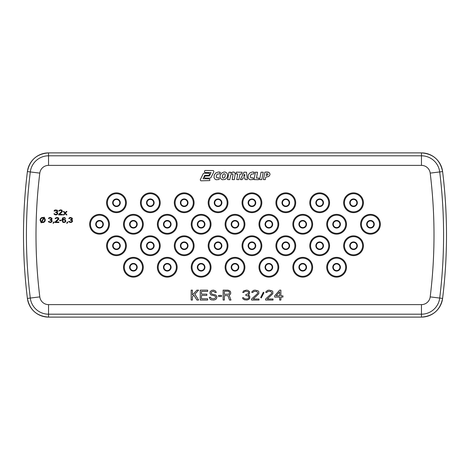 <?xml version="1.0" encoding="UTF-8"?>
<svg xmlns="http://www.w3.org/2000/svg" width="470" height="470" viewBox="0 0 470 470"><rect width="100%" height="100%" fill="white"/><g stroke="black" fill="none" stroke-linecap="round" stroke-linejoin="round"><path stroke-width="0.7" d="M213.227 170.54L205.196 170.469L204.579 170.857L204.497 172.085L205.037 172.513L211.042 172.584L209.438 175.939L205.167 176.038L204.35 176.973L204.497 177.613L205.008 178.054L210.172 178.124L210.824 177.795L213.827 171.797L213.768 171.08L213.227 170.54L205.196 170.469M219.901 172.138L218.397 171.996L215.853 172.895L214.185 175.081L214.044 177.772L215.242 179.358L216.294 179.751L219.114 179.47L219.184 177.836L216.87 177.836L216.224 176.526L216.882 174.623L217.657 174.012L219.713 173.929L220.295 172.308L218.397 171.996M234.183 172.126L232.568 172.114L230.799 173.371L230.858 172.237L228.996 172.179L227.609 179.587L229.742 179.652L230.588 175.639L231.099 174.57L232.397 173.783L233.026 174.74L232.186 179.587L234.324 179.652L235.229 173.354L234.183 172.126L233.096 171.996M253.97 172.126L252.402 171.996L249.917 172.866L248.283 174.899L248.019 177.637L249.247 179.358L250.299 179.751L253.148 179.47L253.189 177.813L250.986 177.895L250.257 176.479L250.434 175.469L251.573 174.07L253.747 173.929L254.329 172.314L252.402 171.996M268.159 172.055L264.863 172.143L263.406 179.581L265.245 179.652L265.762 177.114L268.705 176.508L269.874 175.01L269.98 173.929L269.146 172.496L266.114 171.967M266.79 173.495L266.091 175.416L266.79 175.498L267.976 174.722L267.988 173.994L266.519 173.512M209.544 173.753L209.009 173.295L203.921 173.224L203.293 173.583L200.279 179.681L200.426 180.368L200.937 180.809L209.626 180.58L209.937 179.939L209.215 178.829L203.093 178.759L204.667 175.41L208.586 175.339L209.667 174.499L209.544 173.753M224.102 171.996L221.67 172.983L220.23 175.14L220.001 176.426L220.483 178.494L222.281 179.728L224.883 179.499L226.71 178.065L227.31 176.955L227.627 175.551L227.116 173.301L225.471 172.126L224.102 171.996M225.183 174.311L224.701 173.794L223.274 174.023L222.281 176.209L222.657 177.842L223.274 178.13L224.531 177.566L225.112 176.514L225.183 174.311M236.287 172.179L235.958 173.924L237.755 173.994L236.739 179.581L238.889 179.652L239.988 174.064L241.715 173.994L242.115 172.243L236.287 172.179M243.954 172.179L240.358 179.587L242.132 179.652L242.984 177.866L244.917 177.795L245.117 179.581L247.302 179.652L246.515 172.243L243.954 172.179M243.701 176.279L244.829 176.338L244.659 174.059L243.701 176.279M255.445 172.179L254.006 179.611L258.635 179.681L258.964 178.112L256.491 178.042L257.531 172.243L255.445 172.179M261.044 172.179L259.634 179.587L261.772 179.652L263.218 172.243L261.044 172.179M192.4 300.048L192.4 296.676L193.846 295.201L196.936 300.048L198.587 300.048L194.874 294.149L198.587 290.149L196.936 290.149L192.4 294.995L192.4 290.149L191.167 290.149L191.167 300.048L192.4 300.048M201.477 298.785L201.477 295.413L206.835 295.413L206.835 294.149L201.477 294.149L201.477 291.412L207.664 291.412L207.664 290.149L200.238 290.149L200.238 300.048L207.664 300.048L207.664 298.785L201.477 298.785M216.323 292.463L215.495 290.989L213.644 290.149L211.788 290.36L210.137 291.623L209.931 293.309L210.959 294.995L214.672 295.836L215.707 296.887L215.289 298.15L213.85 298.785L211.371 298.573L210.548 297.31L209.309 297.31L210.137 299.202L211.165 299.837L213.85 300.048L215.707 299.413L216.529 298.573L216.94 296.676L215.707 294.995L211.993 294.149L211.165 293.098L211.371 292.046L212.61 291.412L213.85 291.412L215.084 292.463L216.323 292.463M221.476 295.413L218.591 295.413L218.591 296.464L221.476 296.464L221.476 295.413M227.874 295.624L229.519 300.048L230.964 300.048L229.107 295.201L229.936 294.784L230.758 293.309L230.553 291.835L229.936 290.989L228.079 290.149L223.127 290.149L223.127 300.048L224.366 300.048L224.366 295.624L227.874 295.624M224.366 294.361L224.366 291.2L228.285 291.2L229.313 291.835L229.519 293.098L228.902 294.149L224.366 294.361M249.729 298.362L249.729 296.047L248.289 294.995L249.523 293.726L249.523 291.623L247.872 290.36L246.433 290.149L243.748 290.783L242.72 292.463L243.748 292.463L244.782 291.412L245.81 291.2L248.289 291.835L248.701 292.463L248.289 293.726L245.81 294.572L245.81 295.413L248.495 296.047L248.906 297.733L248.289 298.573L246.844 298.996L244.576 298.785L243.542 297.733L242.514 297.733L243.131 298.996L244.576 299.837L247.05 300.048L248.701 299.413L249.729 298.362M251.585 300.048L259.011 300.048L259.011 298.996L253.236 298.996L258.805 293.726L258.805 291.623L257.977 290.783L255.093 290.149L253.647 290.36L251.996 291.623L251.791 292.463L252.825 292.463L253.853 291.412L256.743 291.412L257.772 292.886L257.36 293.726L251.585 298.996L251.585 300.048M263.341 292.252L260.662 297.522L261.279 297.939L263.958 292.675L263.341 292.252M265.609 300.048L273.035 300.048L273.035 298.996L267.26 298.996L272.829 293.726L272.829 291.623L272.001 290.783L269.116 290.149L267.671 290.36L266.02 291.623L265.814 292.463L266.848 292.463L267.877 291.412L270.767 291.412L271.795 292.886L271.384 293.726L265.609 298.996L265.609 300.048M274.68 295.836L274.68 297.099L279.632 297.099L279.632 300.048L280.866 300.048L280.866 297.099L282.928 297.099L282.928 295.836L280.866 295.836L280.866 290.149L279.632 290.149L274.68 295.836M279.632 291.835L279.632 295.836L276.125 295.836L279.632 291.835M41.642 222.334A2.544 2.544 0 0 0 44.174 217.945L44.462 217.446L44.021 217.187L43.733 217.692A2.544 2.544 0 0 0 41.201 222.075L40.913 222.58L41.354 222.833L41.642 222.334M41.895 221.887L43.916 218.391A2.039 2.039 0 0 1 41.895 221.887M43.475 218.133L41.454 221.634A2.039 2.039 0 0 1 43.475 218.133M54.849 214.161L54.532 213.727L53.997 213.727L54.103 214.056L55.061 214.814L56.335 214.919L57.71 214.056L57.71 212.863L56.97 212.322L57.71 211.236L57.181 210.155L55.061 209.937L54.209 210.589L54.103 211.018L54.638 211.018L56.118 210.372L57.181 211.018L56.758 211.888L55.695 212.105L55.695 212.54L57.076 212.863L57.181 213.944L56.224 214.379L54.849 214.161M58.668 214.919L62.486 214.919L62.486 214.379L59.514 214.379L62.375 211.67L61.952 210.155L60.471 209.832L58.879 210.589L58.774 211.018L59.302 211.018L59.831 210.478L61.317 210.478L61.846 211.236L58.668 214.379L58.668 214.919M63.333 211.453L64.819 213.186L63.333 214.919L63.967 214.919L65.136 213.509L66.299 214.919L66.94 214.919L65.453 213.186L66.94 211.453L66.299 211.453L65.136 212.863L63.967 211.453L63.333 211.453M52.053 221.687L52.053 220.501L51.312 219.954L51.947 219.308L51.947 218.221L50.361 217.463L48.98 217.792L48.451 218.656L50.037 218.01L51.312 218.333L51.312 219.308L50.037 219.743L50.037 220.172L51.418 220.501L51.63 221.364L50.572 222.016L48.345 221.364L48.663 222.016L50.678 222.557L52.053 221.687M54.173 222.016L53.645 222.016L53.01 223.209L53.539 223.209L54.173 222.016M55.025 222.557L58.844 222.557L58.844 222.016L55.871 222.016L58.738 219.308L58.738 218.221L58.309 217.792L56.829 217.463L55.237 218.221L55.131 218.656L55.66 218.656L56.189 218.115L57.675 218.115L58.204 218.873L55.025 222.016L55.025 222.557M61.176 220.172L59.69 220.172L59.69 220.712L61.176 220.712L61.176 220.172M65.312 219.743L63.72 219.308L62.557 219.848L63.297 218.115L64.249 218.01L65.63 218.656L64.678 217.575L62.663 217.898L62.022 219.631L62.663 222.122L63.72 222.557L65.312 222.122L65.841 221.147L65.312 219.743M65.312 220.712L64.995 221.687L64.355 222.016L63.297 221.905L62.663 221.041L62.769 220.389L63.614 219.848L64.678 219.954L65.312 220.712M67.856 222.016L67.328 222.016L66.693 223.209L67.222 223.209L67.856 222.016M72.415 221.687L72.415 220.501L71.675 219.954L72.309 219.308L72.309 218.221L70.723 217.463L69.343 217.792L68.814 218.656L70.4 218.01L71.675 218.333L71.675 219.308L70.4 219.743L70.4 220.172L71.781 220.501L71.992 221.364L70.935 222.016L68.708 221.364L69.025 222.016L71.041 222.557L72.415 221.687M421.455 304.619A8.812 8.812 0 0 0 430.197 296.887A505.15 505.15 0 0 0 430.197 173.113A8.812 8.812 0 0 0 421.455 165.381L48.545 165.381A8.812 8.812 0 0 0 39.803 173.113A505.15 505.15 0 0 0 39.803 296.887A8.812 8.812 0 0 0 48.545 304.619L421.455 304.619L421.455 314.195A18.389 18.389 0 0 0 439.709 298.056A514.726 514.726 0 0 0 439.709 171.944A18.389 18.389 0 0 0 421.455 155.805L48.545 155.805A18.389 18.389 0 0 0 30.292 171.944L27.401 171.585A21.303 21.303 0 0 1 48.545 152.891L421.455 152.891A21.303 21.303 0 0 1 442.599 171.585A517.646 517.646 0 0 1 442.599 298.415A21.303 21.303 0 0 1 421.455 317.109L48.545 317.109A21.303 21.303 0 0 1 27.401 298.415A517.646 517.646 0 0 1 27.401 171.585L27.401 171.585C22.202 213.862 22.202 256.138 27.401 298.415L27.401 298.415C29.757 309.953 36.807 316.187 48.545 317.115L48.545 314.195L421.455 314.195L421.455 317.115L48.545 317.115M430.197 296.887L442.599 298.415C447.798 256.138 447.798 213.862 442.599 171.585L442.599 171.585C440.243 160.047 433.193 153.813 421.455 152.885L421.455 165.381M27.401 171.585C29.757 160.047 36.807 153.813 48.545 152.885L48.545 165.381M39.803 173.113L30.292 171.944A514.726 514.726 0 0 0 30.292 298.056L27.401 298.415M39.803 296.887L30.292 298.056A18.389 18.389 0 0 0 48.545 314.195L48.545 304.619M430.197 173.113L442.599 171.585M353.534 212.646A9.888 9.888 0 0 1 343.646 202.758A9.888 9.888 0 0 1 353.534 192.87A9.888 9.888 0 0 1 363.422 202.758A9.888 9.888 0 0 1 353.534 212.646M319.665 212.646A9.888 9.888 0 0 1 309.783 202.758A9.888 9.888 0 0 1 319.665 192.87A9.888 9.888 0 0 1 329.552 202.758A9.888 9.888 0 0 1 319.665 212.646M285.801 212.646A9.888 9.888 0 0 1 275.913 202.758A9.888 9.888 0 0 1 285.801 192.87A9.888 9.888 0 0 1 295.689 202.758A9.888 9.888 0 0 1 285.801 212.646M251.932 212.646A9.888 9.888 0 0 1 242.044 202.758A9.888 9.888 0 0 1 251.932 192.87A9.888 9.888 0 0 1 261.819 202.758A9.888 9.888 0 0 1 251.932 212.646M218.068 212.646A9.888 9.888 0 0 1 208.181 202.758A9.888 9.888 0 0 1 218.068 192.87A9.888 9.888 0 0 1 227.956 202.758A9.888 9.888 0 0 1 218.068 212.646M184.199 212.646A9.888 9.888 0 0 1 174.311 202.758A9.888 9.888 0 0 1 184.199 192.87A9.888 9.888 0 0 1 194.087 202.758A9.888 9.888 0 0 1 184.199 212.646M150.335 212.646A9.888 9.888 0 0 1 140.448 202.758A9.888 9.888 0 0 1 150.335 192.87A9.888 9.888 0 0 1 160.217 202.758A9.888 9.888 0 0 1 150.335 212.646M116.466 212.646A9.888 9.888 0 0 1 106.578 202.758A9.888 9.888 0 0 1 116.466 192.87A9.888 9.888 0 0 1 126.354 202.758A9.888 9.888 0 0 1 116.466 212.646M360.578 224.255A9.888 9.888 0 0 1 370.466 214.367A9.888 9.888 0 0 1 380.353 224.255A9.888 9.888 0 0 1 370.466 234.142A9.888 9.888 0 0 1 360.578 224.255M326.715 224.255A9.888 9.888 0 0 1 336.602 214.367A9.888 9.888 0 0 1 346.49 224.255A9.888 9.888 0 0 1 336.602 234.142A9.888 9.888 0 0 1 326.715 224.255M292.845 224.255A9.888 9.888 0 0 1 302.733 214.367A9.888 9.888 0 0 1 312.62 224.255A9.888 9.888 0 0 1 302.733 234.142A9.888 9.888 0 0 1 292.845 224.255M258.982 224.255A9.888 9.888 0 0 1 268.869 214.367A9.888 9.888 0 0 1 278.757 224.255A9.888 9.888 0 0 1 268.869 234.142A9.888 9.888 0 0 1 258.982 224.255M225.112 224.255A9.888 9.888 0 0 1 235 214.367A9.888 9.888 0 0 1 244.888 224.255A9.888 9.888 0 0 1 235 234.142A9.888 9.888 0 0 1 225.112 224.255M191.243 224.255A9.888 9.888 0 0 1 201.131 214.367A9.888 9.888 0 0 1 211.018 224.255A9.888 9.888 0 0 1 201.131 234.142A9.888 9.888 0 0 1 191.243 224.255M157.38 224.255A9.888 9.888 0 0 1 167.267 214.367A9.888 9.888 0 0 1 177.155 224.255A9.888 9.888 0 0 1 167.267 234.142A9.888 9.888 0 0 1 157.38 224.255M123.51 224.255A9.888 9.888 0 0 1 133.398 214.367A9.888 9.888 0 0 1 143.285 224.255A9.888 9.888 0 0 1 133.398 234.142A9.888 9.888 0 0 1 123.51 224.255M89.647 224.255A9.888 9.888 0 0 1 99.534 214.367A9.888 9.888 0 0 1 109.422 224.255A9.888 9.888 0 0 1 99.534 234.142A9.888 9.888 0 0 1 89.647 224.255M353.534 255.633A9.888 9.888 0 0 1 343.646 245.745A9.888 9.888 0 0 1 353.534 235.858A9.888 9.888 0 0 1 363.422 245.745A9.888 9.888 0 0 1 353.534 255.633M319.665 255.633A9.888 9.888 0 0 1 309.783 245.745A9.888 9.888 0 0 1 319.665 235.858A9.888 9.888 0 0 1 329.552 245.745A9.888 9.888 0 0 1 319.665 255.633M285.801 255.633A9.888 9.888 0 0 1 275.913 245.745A9.888 9.888 0 0 1 285.801 235.858A9.888 9.888 0 0 1 295.689 245.745A9.888 9.888 0 0 1 285.801 255.633M251.932 255.633A9.888 9.888 0 0 1 242.044 245.745A9.888 9.888 0 0 1 251.932 235.858A9.888 9.888 0 0 1 261.819 245.745A9.888 9.888 0 0 1 251.932 255.633M218.068 255.633A9.888 9.888 0 0 1 208.181 245.745A9.888 9.888 0 0 1 218.068 235.858A9.888 9.888 0 0 1 227.956 245.745A9.888 9.888 0 0 1 218.068 255.633M184.199 255.633A9.888 9.888 0 0 1 174.311 245.745A9.888 9.888 0 0 1 184.199 235.858A9.888 9.888 0 0 1 194.087 245.745A9.888 9.888 0 0 1 184.199 255.633M150.335 255.633A9.888 9.888 0 0 1 140.448 245.745A9.888 9.888 0 0 1 150.335 235.858A9.888 9.888 0 0 1 160.217 245.745A9.888 9.888 0 0 1 150.335 255.633M116.466 255.633A9.888 9.888 0 0 1 106.578 245.745A9.888 9.888 0 0 1 116.466 235.858A9.888 9.888 0 0 1 126.354 245.745A9.888 9.888 0 0 1 116.466 255.633M133.398 277.13A9.888 9.888 0 0 1 123.51 267.242A9.888 9.888 0 0 1 133.398 257.354A9.888 9.888 0 0 1 143.285 267.242A9.888 9.888 0 0 1 133.398 277.13M167.267 277.13A9.888 9.888 0 0 1 157.38 267.242A9.888 9.888 0 0 1 167.267 257.354A9.888 9.888 0 0 1 177.155 267.242A9.888 9.888 0 0 1 167.267 277.13M201.131 277.13A9.888 9.888 0 0 1 191.243 267.242A9.888 9.888 0 0 1 201.131 257.354A9.888 9.888 0 0 1 211.018 267.242A9.888 9.888 0 0 1 201.131 277.13M235 277.13A9.888 9.888 0 0 1 225.112 267.242A9.888 9.888 0 0 1 235 257.354A9.888 9.888 0 0 1 244.888 267.242A9.888 9.888 0 0 1 235 277.13M268.869 277.13A9.888 9.888 0 0 1 258.982 267.242A9.888 9.888 0 0 1 268.869 257.354A9.888 9.888 0 0 1 278.757 267.242A9.888 9.888 0 0 1 268.869 277.13M302.733 277.13A9.888 9.888 0 0 1 292.845 267.242A9.888 9.888 0 0 1 302.733 257.354A9.888 9.888 0 0 1 312.62 267.242A9.888 9.888 0 0 1 302.733 277.13M336.602 277.13A9.888 9.888 0 0 1 326.715 267.242A9.888 9.888 0 0 1 336.602 257.354A9.888 9.888 0 0 1 346.49 267.242A9.888 9.888 0 0 1 336.602 277.13M353.534 193.663A9.095 9.095 0 0 1 362.629 202.758A9.095 9.095 0 0 1 353.534 211.853A9.095 9.095 0 0 1 344.44 202.758A9.095 9.095 0 0 1 353.534 193.663M353.534 206.577A3.819 3.819 0 0 1 349.715 202.758A3.819 3.819 0 0 1 353.534 198.939A3.819 3.819 0 0 1 357.353 202.758A3.819 3.819 0 0 1 353.534 206.577M353.534 206.077A3.319 3.319 0 0 1 350.215 202.758A3.319 3.319 0 0 1 353.534 199.439A3.319 3.319 0 0 1 356.853 202.758A3.319 3.319 0 0 1 353.534 206.077M319.665 193.663A9.095 9.095 0 0 1 328.759 202.758A9.095 9.095 0 0 1 319.665 211.853A9.095 9.095 0 0 1 310.57 202.758A9.095 9.095 0 0 1 319.665 193.663M319.665 206.577A3.819 3.819 0 0 1 315.852 202.758A3.819 3.819 0 0 1 319.665 198.939A3.819 3.819 0 0 1 323.483 202.758A3.819 3.819 0 0 1 319.665 206.577M319.665 206.077A3.319 3.319 0 0 1 316.345 202.758A3.319 3.319 0 0 1 319.665 199.439A3.319 3.319 0 0 1 322.99 202.758A3.319 3.319 0 0 1 319.665 206.077M285.801 193.663A9.095 9.095 0 0 1 294.896 202.758A9.095 9.095 0 0 1 285.801 211.853A9.095 9.095 0 0 1 276.707 202.758A9.095 9.095 0 0 1 285.801 193.663M285.801 206.577A3.819 3.819 0 0 1 281.982 202.758A3.819 3.819 0 0 1 285.801 198.939A3.819 3.819 0 0 1 289.62 202.758A3.819 3.819 0 0 1 285.801 206.577M285.801 206.077A3.319 3.319 0 0 1 282.482 202.758A3.319 3.319 0 0 1 285.801 199.439A3.319 3.319 0 0 1 289.12 202.758A3.319 3.319 0 0 1 285.801 206.077M251.932 193.663A9.095 9.095 0 0 1 261.026 202.758A9.095 9.095 0 0 1 251.932 211.853A9.095 9.095 0 0 1 242.837 202.758A9.095 9.095 0 0 1 251.932 193.663M251.932 206.577A3.819 3.819 0 0 1 248.113 202.758A3.819 3.819 0 0 1 251.932 198.939A3.819 3.819 0 0 1 255.751 202.758A3.819 3.819 0 0 1 251.932 206.577M251.932 206.077A3.319 3.319 0 0 1 248.612 202.758A3.319 3.319 0 0 1 251.932 199.439A3.319 3.319 0 0 1 255.251 202.758A3.319 3.319 0 0 1 251.932 206.077M218.068 193.663A9.095 9.095 0 0 1 227.163 202.758A9.095 9.095 0 0 1 218.068 211.853A9.095 9.095 0 0 1 208.974 202.758A9.095 9.095 0 0 1 218.068 193.663M218.068 206.577A3.819 3.819 0 0 1 214.25 202.758A3.819 3.819 0 0 1 218.068 198.939A3.819 3.819 0 0 1 221.887 202.758A3.819 3.819 0 0 1 218.068 206.577M218.068 206.077A3.319 3.319 0 0 1 214.749 202.758A3.319 3.319 0 0 1 218.068 199.439A3.319 3.319 0 0 1 221.388 202.758A3.319 3.319 0 0 1 218.068 206.077M184.199 193.663A9.095 9.095 0 0 1 193.293 202.758A9.095 9.095 0 0 1 184.199 211.853A9.095 9.095 0 0 1 175.104 202.758A9.095 9.095 0 0 1 184.199 193.663M184.199 206.577A3.819 3.819 0 0 1 180.38 202.758A3.819 3.819 0 0 1 184.199 198.939A3.819 3.819 0 0 1 188.018 202.758A3.819 3.819 0 0 1 184.199 206.577M184.199 206.077A3.319 3.319 0 0 1 180.88 202.758A3.319 3.319 0 0 1 184.199 199.439A3.319 3.319 0 0 1 187.518 202.758A3.319 3.319 0 0 1 184.199 206.077M150.335 193.663A9.095 9.095 0 0 1 159.43 202.758A9.095 9.095 0 0 1 150.335 211.853A9.095 9.095 0 0 1 141.241 202.758A9.095 9.095 0 0 1 150.335 193.663M150.335 206.577A3.819 3.819 0 0 1 146.517 202.758A3.819 3.819 0 0 1 150.335 198.939A3.819 3.819 0 0 1 154.148 202.758A3.819 3.819 0 0 1 150.335 206.577M150.335 206.077A3.319 3.319 0 0 1 147.01 202.758A3.319 3.319 0 0 1 150.335 199.439A3.319 3.319 0 0 1 153.655 202.758A3.319 3.319 0 0 1 150.335 206.077M116.466 193.663A9.095 9.095 0 0 1 125.561 202.758A9.095 9.095 0 0 1 116.466 211.853A9.095 9.095 0 0 1 107.371 202.758A9.095 9.095 0 0 1 116.466 193.663M116.466 206.577A3.819 3.819 0 0 1 112.647 202.758A3.819 3.819 0 0 1 116.466 198.939A3.819 3.819 0 0 1 120.285 202.758A3.819 3.819 0 0 1 116.466 206.577M116.466 206.077A3.319 3.319 0 0 1 113.147 202.758A3.319 3.319 0 0 1 116.466 199.439A3.319 3.319 0 0 1 119.785 202.758A3.319 3.319 0 0 1 116.466 206.077M379.56 224.255A9.095 9.095 0 0 1 370.466 233.349A9.095 9.095 0 0 1 361.371 224.255A9.095 9.095 0 0 1 370.466 215.16A9.095 9.095 0 0 1 379.56 224.255M366.647 224.255A3.819 3.819 0 0 1 370.466 220.436A3.819 3.819 0 0 1 374.285 224.255A3.819 3.819 0 0 1 370.466 228.073A3.819 3.819 0 0 1 366.647 224.255M367.146 224.255A3.319 3.319 0 0 1 370.466 220.935A3.319 3.319 0 0 1 373.785 224.255A3.319 3.319 0 0 1 370.466 227.574A3.319 3.319 0 0 1 367.146 224.255M345.697 224.255A9.095 9.095 0 0 1 336.602 233.349A9.095 9.095 0 0 1 327.508 224.255A9.095 9.095 0 0 1 336.602 215.16A9.095 9.095 0 0 1 345.697 224.255M332.784 224.255A3.819 3.819 0 0 1 336.602 220.436A3.819 3.819 0 0 1 340.421 224.255A3.819 3.819 0 0 1 336.602 228.073A3.819 3.819 0 0 1 332.784 224.255M333.283 224.255A3.319 3.319 0 0 1 336.602 220.935A3.319 3.319 0 0 1 339.922 224.255A3.319 3.319 0 0 1 336.602 227.574A3.319 3.319 0 0 1 333.283 224.255M311.827 224.255A9.095 9.095 0 0 1 302.733 233.349A9.095 9.095 0 0 1 293.638 224.255A9.095 9.095 0 0 1 302.733 215.16A9.095 9.095 0 0 1 311.827 224.255M298.914 224.255A3.819 3.819 0 0 1 302.733 220.436A3.819 3.819 0 0 1 306.552 224.255A3.819 3.819 0 0 1 302.733 228.073A3.819 3.819 0 0 1 298.914 224.255M299.413 224.255A3.319 3.319 0 0 1 302.733 220.935A3.319 3.319 0 0 1 306.052 224.255A3.319 3.319 0 0 1 302.733 227.574A3.319 3.319 0 0 1 299.413 224.255M277.964 224.255A9.095 9.095 0 0 1 268.869 233.349A9.095 9.095 0 0 1 259.775 224.255A9.095 9.095 0 0 1 268.869 215.16A9.095 9.095 0 0 1 277.964 224.255M265.051 224.255A3.819 3.819 0 0 1 268.869 220.436A3.819 3.819 0 0 1 272.682 224.255A3.819 3.819 0 0 1 268.869 228.073A3.819 3.819 0 0 1 265.051 224.255M265.55 224.255A3.319 3.319 0 0 1 268.869 220.935A3.319 3.319 0 0 1 272.189 224.255A3.319 3.319 0 0 1 268.869 227.574A3.319 3.319 0 0 1 265.55 224.255M244.095 224.255A9.095 9.095 0 0 1 235 233.349A9.095 9.095 0 0 1 225.905 224.255A9.095 9.095 0 0 1 235 215.16A9.095 9.095 0 0 1 244.095 224.255M231.181 224.255A3.819 3.819 0 0 1 235 220.436A3.819 3.819 0 0 1 238.819 224.255A3.819 3.819 0 0 1 235 228.073A3.819 3.819 0 0 1 231.181 224.255M231.681 224.255A3.319 3.319 0 0 1 235 220.935A3.319 3.319 0 0 1 238.319 224.255A3.319 3.319 0 0 1 235 227.574A3.319 3.319 0 0 1 231.681 224.255M210.225 224.255A9.095 9.095 0 0 1 201.131 233.349A9.095 9.095 0 0 1 192.036 224.255A9.095 9.095 0 0 1 201.131 215.16A9.095 9.095 0 0 1 210.225 224.255M197.318 224.255A3.819 3.819 0 0 1 201.131 220.436A3.819 3.819 0 0 1 204.949 224.255A3.819 3.819 0 0 1 201.131 228.073A3.819 3.819 0 0 1 197.318 224.255M197.811 224.255A3.319 3.319 0 0 1 201.131 220.935A3.319 3.319 0 0 1 204.45 224.255A3.319 3.319 0 0 1 201.131 227.574A3.319 3.319 0 0 1 197.811 224.255M176.362 224.255A9.095 9.095 0 0 1 167.267 233.349A9.095 9.095 0 0 1 158.173 224.255A9.095 9.095 0 0 1 167.267 215.16A9.095 9.095 0 0 1 176.362 224.255M163.448 224.255A3.819 3.819 0 0 1 167.267 220.436A3.819 3.819 0 0 1 171.086 224.255A3.819 3.819 0 0 1 167.267 228.073A3.819 3.819 0 0 1 163.448 224.255M163.948 224.255A3.319 3.319 0 0 1 167.267 220.935A3.319 3.319 0 0 1 170.587 224.255A3.319 3.319 0 0 1 167.267 227.574A3.319 3.319 0 0 1 163.948 224.255M142.492 224.255A9.095 9.095 0 0 1 133.398 233.349A9.095 9.095 0 0 1 124.303 224.255A9.095 9.095 0 0 1 133.398 215.16A9.095 9.095 0 0 1 142.492 224.255M129.579 224.255A3.819 3.819 0 0 1 133.398 220.436A3.819 3.819 0 0 1 137.216 224.255A3.819 3.819 0 0 1 133.398 228.073A3.819 3.819 0 0 1 129.579 224.255M130.078 224.255A3.319 3.319 0 0 1 133.398 220.935A3.319 3.319 0 0 1 136.717 224.255A3.319 3.319 0 0 1 133.398 227.574A3.319 3.319 0 0 1 130.078 224.255M108.629 224.255A9.095 9.095 0 0 1 99.534 233.349A9.095 9.095 0 0 1 90.44 224.255A9.095 9.095 0 0 1 99.534 215.16A9.095 9.095 0 0 1 108.629 224.255M95.715 224.255A3.819 3.819 0 0 1 99.534 220.436A3.819 3.819 0 0 1 103.353 224.255A3.819 3.819 0 0 1 99.534 228.073A3.819 3.819 0 0 1 95.715 224.255M96.215 224.255A3.319 3.319 0 0 1 99.534 220.935A3.319 3.319 0 0 1 102.854 224.255A3.319 3.319 0 0 1 99.534 227.574A3.319 3.319 0 0 1 96.215 224.255M353.534 236.651A9.095 9.095 0 0 1 362.629 245.745A9.095 9.095 0 0 1 353.534 254.84A9.095 9.095 0 0 1 344.44 245.745A9.095 9.095 0 0 1 353.534 236.651M353.534 249.564A3.819 3.819 0 0 1 349.715 245.745A3.819 3.819 0 0 1 353.534 241.927A3.819 3.819 0 0 1 357.353 245.745A3.819 3.819 0 0 1 353.534 249.564M353.534 249.065A3.319 3.319 0 0 1 350.215 245.745A3.319 3.319 0 0 1 353.534 242.426A3.319 3.319 0 0 1 356.853 245.745A3.319 3.319 0 0 1 353.534 249.065M319.665 236.651A9.095 9.095 0 0 1 328.759 245.745A9.095 9.095 0 0 1 319.665 254.84A9.095 9.095 0 0 1 310.57 245.745A9.095 9.095 0 0 1 319.665 236.651M319.665 249.564A3.819 3.819 0 0 1 315.852 245.745A3.819 3.819 0 0 1 319.665 241.927A3.819 3.819 0 0 1 323.483 245.745A3.819 3.819 0 0 1 319.665 249.564M319.665 249.065A3.319 3.319 0 0 1 316.345 245.745A3.319 3.319 0 0 1 319.665 242.426A3.319 3.319 0 0 1 322.99 245.745A3.319 3.319 0 0 1 319.665 249.065M285.801 236.651A9.095 9.095 0 0 1 294.896 245.745A9.095 9.095 0 0 1 285.801 254.84A9.095 9.095 0 0 1 276.707 245.745A9.095 9.095 0 0 1 285.801 236.651M285.801 249.564A3.819 3.819 0 0 1 281.982 245.745A3.819 3.819 0 0 1 285.801 241.927A3.819 3.819 0 0 1 289.62 245.745A3.819 3.819 0 0 1 285.801 249.564M285.801 249.065A3.319 3.319 0 0 1 282.482 245.745A3.319 3.319 0 0 1 285.801 242.426A3.319 3.319 0 0 1 289.12 245.745A3.319 3.319 0 0 1 285.801 249.065M251.932 236.651A9.095 9.095 0 0 1 261.026 245.745A9.095 9.095 0 0 1 251.932 254.84A9.095 9.095 0 0 1 242.837 245.745A9.095 9.095 0 0 1 251.932 236.651M251.932 249.564A3.819 3.819 0 0 1 248.113 245.745A3.819 3.819 0 0 1 251.932 241.927A3.819 3.819 0 0 1 255.751 245.745A3.819 3.819 0 0 1 251.932 249.564M251.932 249.065A3.319 3.319 0 0 1 248.612 245.745A3.319 3.319 0 0 1 251.932 242.426A3.319 3.319 0 0 1 255.251 245.745A3.319 3.319 0 0 1 251.932 249.065M218.068 236.651A9.095 9.095 0 0 1 227.163 245.745A9.095 9.095 0 0 1 218.068 254.84A9.095 9.095 0 0 1 208.974 245.745A9.095 9.095 0 0 1 218.068 236.651M218.068 249.564A3.819 3.819 0 0 1 214.25 245.745A3.819 3.819 0 0 1 218.068 241.927A3.819 3.819 0 0 1 221.887 245.745A3.819 3.819 0 0 1 218.068 249.564M218.068 249.065A3.319 3.319 0 0 1 214.749 245.745A3.319 3.319 0 0 1 218.068 242.426A3.319 3.319 0 0 1 221.388 245.745A3.319 3.319 0 0 1 218.068 249.065M184.199 236.651A9.095 9.095 0 0 1 193.293 245.745A9.095 9.095 0 0 1 184.199 254.84A9.095 9.095 0 0 1 175.104 245.745A9.095 9.095 0 0 1 184.199 236.651M184.199 249.564A3.819 3.819 0 0 1 180.38 245.745A3.819 3.819 0 0 1 184.199 241.927A3.819 3.819 0 0 1 188.018 245.745A3.819 3.819 0 0 1 184.199 249.564M184.199 249.065A3.319 3.319 0 0 1 180.88 245.745A3.319 3.319 0 0 1 184.199 242.426A3.319 3.319 0 0 1 187.518 245.745A3.319 3.319 0 0 1 184.199 249.065M150.335 236.651A9.095 9.095 0 0 1 159.43 245.745A9.095 9.095 0 0 1 150.335 254.84A9.095 9.095 0 0 1 141.241 245.745A9.095 9.095 0 0 1 150.335 236.651M150.335 249.564A3.819 3.819 0 0 1 146.517 245.745A3.819 3.819 0 0 1 150.335 241.927A3.819 3.819 0 0 1 154.148 245.745A3.819 3.819 0 0 1 150.335 249.564M150.335 249.065A3.319 3.319 0 0 1 147.01 245.745A3.319 3.319 0 0 1 150.335 242.426A3.319 3.319 0 0 1 153.655 245.745A3.319 3.319 0 0 1 150.335 249.065M116.466 236.651A9.095 9.095 0 0 1 125.561 245.745A9.095 9.095 0 0 1 116.466 254.84A9.095 9.095 0 0 1 107.371 245.745A9.095 9.095 0 0 1 116.466 236.651M116.466 249.564A3.819 3.819 0 0 1 112.647 245.745A3.819 3.819 0 0 1 116.466 241.927A3.819 3.819 0 0 1 120.285 245.745A3.819 3.819 0 0 1 116.466 249.564M116.466 249.065A3.319 3.319 0 0 1 113.147 245.745A3.319 3.319 0 0 1 116.466 242.426A3.319 3.319 0 0 1 119.785 245.745A3.319 3.319 0 0 1 116.466 249.065M133.398 258.147A9.095 9.095 0 0 1 142.492 267.242A9.095 9.095 0 0 1 133.398 276.337A9.095 9.095 0 0 1 124.303 267.242A9.095 9.095 0 0 1 133.398 258.147M133.398 271.061A3.819 3.819 0 0 1 129.579 267.242A3.819 3.819 0 0 1 133.398 263.423A3.819 3.819 0 0 1 137.216 267.242A3.819 3.819 0 0 1 133.398 271.061M133.398 270.561A3.319 3.319 0 0 1 130.078 267.242A3.319 3.319 0 0 1 133.398 263.923A3.319 3.319 0 0 1 136.717 267.242A3.319 3.319 0 0 1 133.398 270.561M167.267 258.147A9.095 9.095 0 0 1 176.362 267.242A9.095 9.095 0 0 1 167.267 276.337A9.095 9.095 0 0 1 158.173 267.242A9.095 9.095 0 0 1 167.267 258.147M167.267 271.061A3.819 3.819 0 0 1 163.448 267.242A3.819 3.819 0 0 1 167.267 263.423A3.819 3.819 0 0 1 171.086 267.242A3.819 3.819 0 0 1 167.267 271.061M167.267 270.561A3.319 3.319 0 0 1 163.948 267.242A3.319 3.319 0 0 1 167.267 263.923A3.319 3.319 0 0 1 170.587 267.242A3.319 3.319 0 0 1 167.267 270.561M201.131 258.147A9.095 9.095 0 0 1 210.225 267.242A9.095 9.095 0 0 1 201.131 276.337A9.095 9.095 0 0 1 192.036 267.242A9.095 9.095 0 0 1 201.131 258.147M201.131 271.061A3.819 3.819 0 0 1 197.318 267.242A3.819 3.819 0 0 1 201.131 263.423A3.819 3.819 0 0 1 204.949 267.242A3.819 3.819 0 0 1 201.131 271.061M201.131 270.561A3.319 3.319 0 0 1 197.811 267.242A3.319 3.319 0 0 1 201.131 263.923A3.319 3.319 0 0 1 204.45 267.242A3.319 3.319 0 0 1 201.131 270.561M235 258.147A9.095 9.095 0 0 1 244.095 267.242A9.095 9.095 0 0 1 235 276.337A9.095 9.095 0 0 1 225.905 267.242A9.095 9.095 0 0 1 235 258.147M235 271.061A3.819 3.819 0 0 1 231.181 267.242A3.819 3.819 0 0 1 235 263.423A3.819 3.819 0 0 1 238.819 267.242A3.819 3.819 0 0 1 235 271.061M235 270.561A3.319 3.319 0 0 1 231.681 267.242A3.319 3.319 0 0 1 235 263.923A3.319 3.319 0 0 1 238.319 267.242A3.319 3.319 0 0 1 235 270.561M268.869 258.147A9.095 9.095 0 0 1 277.964 267.242A9.095 9.095 0 0 1 268.869 276.337A9.095 9.095 0 0 1 259.775 267.242A9.095 9.095 0 0 1 268.869 258.147M268.869 271.061A3.819 3.819 0 0 1 265.051 267.242A3.819 3.819 0 0 1 268.869 263.423A3.819 3.819 0 0 1 272.682 267.242A3.819 3.819 0 0 1 268.869 271.061M268.869 270.561A3.319 3.319 0 0 1 265.55 267.242A3.319 3.319 0 0 1 268.869 263.923A3.319 3.319 0 0 1 272.189 267.242A3.319 3.319 0 0 1 268.869 270.561M302.733 258.147A9.095 9.095 0 0 1 311.827 267.242A9.095 9.095 0 0 1 302.733 276.337A9.095 9.095 0 0 1 293.638 267.242A9.095 9.095 0 0 1 302.733 258.147M302.733 271.061A3.819 3.819 0 0 1 298.914 267.242A3.819 3.819 0 0 1 302.733 263.423A3.819 3.819 0 0 1 306.552 267.242A3.819 3.819 0 0 1 302.733 271.061M302.733 270.561A3.319 3.319 0 0 1 299.413 267.242A3.319 3.319 0 0 1 302.733 263.923A3.319 3.319 0 0 1 306.052 267.242A3.319 3.319 0 0 1 302.733 270.561M336.602 258.147A9.095 9.095 0 0 1 345.697 267.242A9.095 9.095 0 0 1 336.602 276.337A9.095 9.095 0 0 1 327.508 267.242A9.095 9.095 0 0 1 336.602 258.147M336.602 271.061A3.819 3.819 0 0 1 332.784 267.242A3.819 3.819 0 0 1 336.602 263.423A3.819 3.819 0 0 1 340.421 267.242A3.819 3.819 0 0 1 336.602 271.061M336.602 270.561A3.319 3.319 0 0 1 333.283 267.242A3.319 3.319 0 0 1 336.602 263.923A3.319 3.319 0 0 1 339.922 267.242A3.319 3.319 0 0 1 336.602 270.561M421.455 317.115C433.193 316.187 440.243 309.953 442.599 298.415M48.545 152.885L421.455 152.885"/></g></svg>

